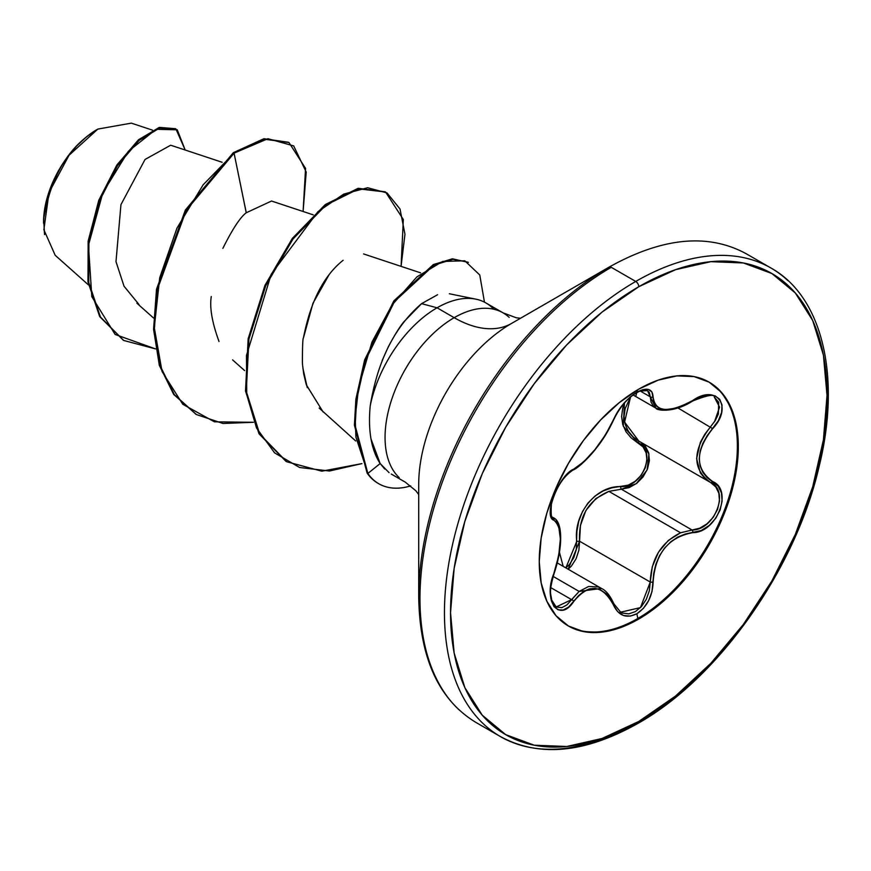 <?xml version="1.0" encoding="UTF-8"?>
<svg xmlns="http://www.w3.org/2000/svg" width="871" height="871" viewBox="0 0 871 871"><rect width="100%" height="100%" fill="white"/><g stroke="black" fill="none" stroke-linecap="round" stroke-linejoin="round"><path stroke-width="1.31" d="M708.689 381.901A140.764 81.275 -60 0 1 729.669 494.859A140.764 81.275 -60 0 1 637.833 618.475L638.781 619.02A140.764 81.275 -60 0 1 559.585 619.433A140.764 81.275 -60 0 1 549.601 504.538A140.764 81.275 -60 0 1 638.781 389.141L619.368 402.565L600.696 419.887L583.483 440.443L568.404 463.448L556.025 488.01L546.825 513.193L541.163 538.028L539.247 561.555L541.163 582.873L546.825 601.164L556.025 615.721L568.404 625.988L583.483 631.584L600.696 632.27L619.368 628.024L638.781 619.02L658.204 605.606L676.876 588.284L694.089 567.718L709.168 544.723L721.547 520.161L730.747 494.978L736.409 470.144L738.325 446.616L736.409 425.298L730.747 407.007L721.547 392.44L709.168 382.173L694.089 376.588L676.876 375.902L658.204 380.137L638.781 389.141A140.764 81.275 -60 0 1 717.987 388.738A140.764 81.275 -60 0 1 727.971 503.623A140.764 81.275 -60 0 1 638.781 619.02L637.833 618.475L636.864 613.75L643.386 608.35L648.634 600.652L651.998 591.54L653.762 573.14L655.874 564.234L659.445 555.829L664.442 548.24L670.626 541.914L677.66 537.135L685.194 534.032L701.199 530.548L709.179 525.518L715.722 518.299L720.154 509.851L722.113 501.097L721.449 492.942L718.194 486.17L707.121 477.613L702.853 472.354L700.153 466.007L699.217 458.799L700.142 451.124L702.843 443.35L707.121 435.74L718.357 420.726L721.602 412.484L722.026 405.069L719.74 399.343L715.102 395.848L708.624 394.857L700.905 396.468L685.205 404.623L677.66 407.606L670.648 409.239L664.453 409.457L659.467 408.238L655.885 405.657L653.762 401.814L651.922 391.961L648.351 389.413L642.94 389.609L636.864 392.211L629.853 397.307L623.157 404.177L617.506 411.972L605.606 434.651L595.056 449.469L583.853 461.717L568.415 472.997L562.753 479.355L557.603 487.379L553.597 496.078L551.114 504.516L550.352 511.843L551.354 517.309L553.956 520.248A2.156 2.003 -64.4 0 0 553.15 517.614L552.835 517.439M551.681 516.394L551.038 515.338M553.129 576.406L579.139 591.431L588.654 586.477L598.323 586.989L601.436 588.426L579.139 591.431L553.129 576.406M606.945 592.933L613.369 603.363A2.156 1.165 157.4 0 1 613.87 603.81A2.156 1.165 157.4 0 1 613.445 604.975L617.659 611.649L623.538 615.525L630.343 616.113L636.864 613.75L637.833 618.475A140.764 81.275 120 0 0 727.024 503.079A140.764 81.275 120 0 0 717.04 388.194M714.481 421.793L719.566 407.138L714.351 397.132L718.684 402.217L718.39 413.975L715.287 420.541L710.54 426.779C692.238 450.623 692.238 469.186 710.54 482.48L715.766 486.878L718.869 493.302L719.479 501.119L717.497 509.459L713.164 517.341L707.002 523.841L699.707 528.207L692.064 530.014L621.371 489.208L608.873 491.375L680.589 532.78L692.064 530.014L621.371 489.208L629.243 487.564L636.745 483.329L643.081 476.894L647.48 468.99L649.407 460.596L648.634 452.702L645.313 446.181L641.274 442.512L648.96 453.987L647.077 469.97L636.298 483.666L621.371 489.208L608.873 491.375L595.884 498.56L585.911 510.45L580.445 525.409L579.563 541.218L650.256 582.035L652.314 566.705L658.465 552.214L668.307 540.423L680.589 532.78L608.873 491.375C588.208 500.237 578.442 516.862 579.563 541.218L650.256 582.035L649.309 590.908L646.26 599.4L641.426 606.586L635.373 611.605L628.84 613.859L622.569 613.086L620.13 611.856M624.453 402.935L622.765 407.9L621.611 416.403L622.743 424.515L626.042 431.809L631.203 437.928L643.016 446.877L646.173 452.953L646.935 460.302L645.182 468.086L641.089 475.392L635.166 481.304L628.143 485.169L611.845 487.814L603.059 490.994L594.958 496.1L587.925 503.1L582.459 511.615L578.79 521.152L576.907 531.234L576.264 549.699L573.76 557.69L569.492 564.462L565.867 567.892L576.754 541.37L579.563 541.218L568.164 569.22L571.398 566.074L576.079 558.779L578.899 550.189L579.563 541.218L576.754 541.37C573.194 513.868 596.047 485.572 620.773 486.617A2.156 1.078 -91.4 0 0 621.371 489.208A2.156 1.078 88.6 0 1 620.773 486.617C642.722 487.684 657.093 450.623 637.866 442.62L623.266 426.148L624.463 402.935M563.178 566.346L559.487 552.486L563.178 566.346M635.841 396.065L636.864 392.211C626.434 398.972 618.628 408.161 613.445 419.778C602.188 442.882 588.97 459.333 573.782 469.131C559.106 474.532 542.589 517.102 553.956 520.248L556.711 522.546L558.736 526.509L560.369 538.92L558.736 555.546L551.289 582.851L550.352 592.422L551.31 600.652L554.01 606.63L558.115 609.831L563.167 609.994L568.611 607.098L578.584 595.644L583.853 591.365L589.384 588.894L595.045 588.371L600.544 589.885L605.606 593.303L609.983 598.453L613.445 604.975A2.156 1.165 -22.6 0 0 613.87 603.81C610.07 595.514 605.933 590.396 601.436 588.426M44.552 234.593L43.659 219.154C55.189 148.854 93.72 132.947 97.835 129.082L69.027 155.278L49.005 192.622L43.866 229.737L55.211 255.312L88.472 284.915M97.073 129.518A75.701 43.702 120 0 0 43.55 222.236L44.573 209.584L47.622 196.225L52.576 182.692L59.228 169.475L67.339 157.107L76.594 146.056L86.632 136.736L97.073 129.518M418.711 484.32A131.412 75.875 120 0 1 511.636 323.381A114.918 66.348 60 0 1 454.183 317.686A114.918 66.348 -120 0 0 511.636 323.381L609.112 267.103A4.311 2.493 60 0 1 611.268 267.31L635.743 281.442A270.522 156.192 120 0 0 464.341 503.209A270.522 156.192 120 0 0 483.525 723.986A270.522 156.192 -60 0 1 464.341 503.209A270.522 156.192 -60 0 1 635.743 281.442L611.268 267.31A270.522 156.192 120 0 0 439.866 489.077A270.522 156.192 120 0 0 459.061 709.865A270.522 156.192 -60 0 1 439.866 489.077A270.522 156.192 -60 0 1 611.268 267.31A4.311 2.493 -120 0 0 609.112 267.103A269.259 155.463 120 0 0 418.711 596.875A269.259 155.463 -60 0 1 609.112 267.103L511.636 323.381A131.412 75.875 120 0 0 418.711 484.32L418.711 596.875C419.648 658.03 438.744 699.892 476.012 722.484L500.477 736.605C539.193 757.541 584.996 753.143 637.888 723.42A4.311 2.493 -120 0 0 638.781 721.449A266.221 153.699 -60 0 1 450.547 612.759A266.221 153.699 -60 0 1 638.781 286.722A4.311 2.493 -120 0 0 635.743 281.442A270.522 156.192 -60 0 1 787.95 280.658A270.522 156.192 120 0 0 635.743 281.442A4.311 2.493 60 0 1 638.781 286.722A266.221 153.699 -60 0 1 827.025 395.401A266.221 153.699 -60 0 1 638.781 721.449A4.311 2.493 60 0 1 637.888 723.42A4.311 2.493 60 0 1 635.743 723.213A270.522 156.192 -60 0 1 483.525 723.986M437.612 294.714L421.575 303.652L437.057 307.801L454.183 317.686A97.748 56.441 -60 0 0 392.244 397.818A97.748 56.441 -60 0 0 399.179 477.602A97.748 56.441 -60 0 1 392.244 397.818A97.748 56.441 -60 0 1 454.183 317.686A97.748 56.441 -60 0 1 509.176 317.403A97.748 56.441 -60 0 0 454.183 317.686L437.057 307.801A97.748 56.441 -60 0 1 484.864 302.368M493.432 308.889A97.748 56.441 120 0 0 437.057 307.801A97.748 56.441 120 0 0 370.219 405.842A97.748 56.441 -60 0 1 437.057 307.801L421.575 303.652L404.068 321.595C400.268 325.95 395.086 334.224 388.51 346.397L382.151 360.572M370.937 438.777L380.17 463.546L384.732 469.034M170.618 145.25L145.043 159.458L120.938 204.652L115.995 261.648L124.041 286.232L138.968 304.48M271.121 201.223L246.264 212.753C240.287 217.184 232.492 229.051 222.878 248.355M211.283 296.521C209.486 307.507 212.067 322.488 219.013 341.476M343.12 260.287C323.685 275.769 310.468 301.638 303.456 337.883L312.972 303.25L329.009 274.855M302.389 362.369L302.575 364.949L302.389 362.369C302.444 346.19 302.803 338.024 303.456 337.883M302.912 368.226L307.267 387.639M319.178 408.085L355.695 440.976M152.523 130.16L131.336 123.138L97.835 129.082M246.232 212.785L234.07 153.144L267.974 138.696L293.669 145.893L306.211 172.066L303.097 211.501L305.569 168.397L288.976 142.528L264.523 139.218L234.07 153.144L233.308 152.697L263.761 138.783L288.976 142.528M155.506 348.901L115.135 334.464L91.814 296.663L88.461 245.241L102.822 192.785L128.342 151.304L156.116 129.3L177.259 129.812L185.185 150.019L175.888 128.919L159.752 127.993L138.968 140.503L117.454 165.762L99.457 201.016L88.907 241.768L88.755 282.411L100.47 317.044L123.693 340.452L155.506 348.901M123.323 340.234L99.719 316.609L88.004 281.964L88.145 241.332L98.695 200.58L116.692 165.327L138.217 140.057L159.001 127.547L175.888 128.919M175.507 128.701L159.491 127.406L138.696 139.632L117.073 164.75L98.913 200.003L88.211 240.875L87.96 281.692L99.653 316.5L123.693 340.452M288.595 142.311L264.033 138.729L233.308 152.697L185.425 209.976L156.551 289.128L153.579 329.162L159.306 365.167L173.612 394.236L196.019 414.313L173.852 394.563L159.415 365.526L153.59 329.521L156.497 289.444L185.338 210.107L233.308 152.697L234.07 153.144L203.161 184.783L176.998 228.06L159.72 277.697L154.276 327.583L162.071 371.569L182.79 404.275L214.397 421.814L253.428 422.293L223.009 423.48L196.4 414.531L174.374 394.672L160.068 365.602L154.33 329.608L157.303 289.575L186.176 210.412L234.07 153.144L246.264 212.753M638.781 286.722L675.515 269.694L710.823 261.67L743.366 262.966L771.891 273.538L795.299 292.961L812.697 320.495L823.411 355.085L827.025 395.401L823.411 439.899L812.697 486.856L795.299 534.478L771.891 580.935L743.366 624.442L710.823 663.31L675.515 696.071L638.781 721.449L602.057 738.477L566.749 746.491L534.206 745.195L505.681 734.634L482.262 715.211L464.874 687.676L454.161 653.087L450.547 612.759L454.161 568.273L464.874 521.304L482.262 473.682L505.681 427.236L534.206 383.73L566.749 344.851L602.057 312.101L638.781 286.722M484.461 302.161L479.769 274.996L464.798 260.788L442.544 261.463L416.871 276.902L392.004 305.046L371.928 342.183L358.656 387.138L355.205 417.481L355.901 437.079L367.856 473.454L380.17 463.546C371.231 449.73 367.91 430.492 370.219 405.842C377.622 360.703 394.737 326.647 421.575 303.652M323.141 412.016L306.32 384.83L303.718 373.986L302.575 364.938M401.074 266.363L404.961 234.299L400.018 209.007L387.051 192.937L367.595 187.744L343.74 194.091L317.969 211.642L271.24 274.169L246.471 355.488L246.743 394.77L256.542 428.042L274.605 452.876L299.559 467.487L329.445 471.015L361.922 463.601L321.835 471.189L286.668 461.728L259.689 434.03L246.275 391.319L248.932 339.113L265.72 285.797L293.015 238.97L325.906 205.131L358.667 188.844L385.581 192.034L403.327 219.525L401.074 266.363M385.581 192.034L357.916 188.408L325.144 204.696L292.253 238.534L264.958 285.35L248.181 338.677L245.513 390.883L258.927 433.595L285.906 461.292L259.101 433.878L245.546 391.101L248.17 338.721L265.024 285.22L292.449 238.273L325.482 204.445L358.329 188.321L385.2 191.816M467.988 262.182L452.191 258.861L433.246 264.664L393.746 301.083L364.59 360.115L355.891 399.256L354.421 425.211L367.094 473.018L367.856 473.454L355.172 425.658L356.642 399.691L365.341 360.561L394.509 301.518L434.008 265.1L452.953 259.297L467.988 262.182M389.065 472.659L380.17 463.546L367.856 473.454L367.094 473.018L354.41 425.113L355.901 399.092L364.655 359.886L393.997 300.724L433.66 264.457L452.615 258.829L468.369 262.411M367.856 473.454A94.71 54.677 120 0 0 410.742 485.876A94.71 54.677 -60 0 1 379.005 483.873A94.71 54.677 -60 0 1 367.856 473.454M378.417 483.525A94.71 54.677 -60 0 1 367.094 473.018A94.71 54.677 120 0 0 378.254 483.427M637.833 618.475A140.764 81.275 -60 0 1 567.925 625.716A140.764 81.275 120 0 0 637.833 618.475M637.485 389.903L636.864 392.211C647.099 387.051 652.521 388.618 653.108 396.893A2.156 1.742 -179.5 0 1 650.256 396.806L640.163 390.992L650.256 396.806A2.156 1.742 0.5 0 0 653.108 396.893C655.188 412.342 668.427 413.518 692.815 400.442L692.815 400.442C716.898 383.469 733.404 406.975 712.674 428.641L678.03 408.009L712.674 428.641C694.993 451.2 694.993 468.827 712.674 481.532A2.156 1.426 117.9 0 1 710.584 482.501A2.156 1.426 -62.1 0 0 712.674 481.532C733.426 490.133 716.855 532.693 692.815 532.649A2.156 1.219 -94 0 0 692.064 530.014L680.589 532.78C661.307 542.339 651.192 558.757 650.256 582.035L640.468 607.61L620.664 612.182L613.87 603.799M710.888 482.665L710.573 482.501A2.156 1.426 117.9 0 1 710.54 482.48L704.781 478.364L700.349 472.833L696.615 458.603L700.349 442.326L704.77 434.302L710.54 426.779M647.36 390.535L649.254 392.32L650.256 396.806L647.491 390.6L639.891 391.09C629.406 395.978 620.729 405.407 613.87 419.376A2.156 1.187 -157.3 0 1 613.445 419.778A2.156 1.187 22.7 0 0 613.87 419.365C608.775 430.383 602.939 439.942 596.374 448.053C591.757 454.444 578.78 468.043 572.987 470.057A2.156 1.796 -116.6 0 0 573.782 469.131A2.156 1.796 63.4 0 1 572.987 470.057C563.102 476.622 555.894 488.01 551.376 504.211C550.82 514.38 551.332 518.8 552.889 517.472L553.15 517.614A2.156 2.003 115.6 0 1 553.956 520.248C562.481 527.652 562.481 545.29 553.956 573.194C542.589 600.261 559.084 623.81 573.782 601.436A2.156 1.1 -144.8 0 0 571.583 599.629L550.864 587.675L571.583 599.629L579.139 591.431L566.879 604.942L561.86 607.664L556.134 606.956M553.303 604.256L550.842 598.475M556.101 520.096L558.278 524.32M676.244 408.118L662.417 410.067L655.961 408.183L653.326 406.071L651.018 402.021L650.256 396.806L655.95 408.183C655.874 410.11 672.641 413.877 692.772 400.943L692.303 400.758M709.647 481.979L710.573 482.501A2.156 1.426 -62.1 0 1 710.54 482.48L638.846 441.107L624.583 422.087L630.528 396.991L625.182 408.553L624.039 416.654L625.16 424.395L628.383 431.341L633.413 437.177L638.9 441.14M639.815 441.641A2.156 1.285 -61.9 0 0 637.866 442.62A2.156 1.285 118.1 0 1 639.782 441.63L638.846 441.107M710.54 482.48C730.083 490.678 714.699 530.21 692.064 530.014A2.156 1.219 86 0 1 692.815 532.649C668.405 537.135 655.166 553.597 653.108 582.046A2.156 0.61 179.7 0 1 650.256 582.035A2.156 0.61 -0.3 0 0 653.108 582.046C652.521 596.287 647.099 606.858 636.864 613.75C626.434 618.813 618.628 615.895 613.445 604.975C602.166 584.267 588.948 583.091 573.782 601.436A2.156 1.1 35.2 0 0 571.583 599.629L556.177 606.978L551.648 599.988C551.136 593.412 548.295 593.695 554.13 573.423C562.993 547.391 562.884 521.947 553.629 517.864M601.328 588.361L557.331 562.971M43.55 223.172L43.55 222.236M520.499 318.263L516.329 317.795L503.057 312.841L485.931 302.956M449.316 293.756L475.784 299.145M418.711 494.565L415.892 490.798L405.309 482.164L391.297 474.074M171.424 145.457L222.138 162.267M136.899 303.206L153.546 318.024M271.491 201.016L313.222 214.854M232.579 359.886L244.62 370.6M363.588 253.94L420.573 272.83M609.112 267.103C662.472 237.337 708.275 232.938 746.534 253.918L770.998 268.039C822.3 296.532 841.364 376.25 819.219 466.061C795.713 568.915 718.695 678.161 637.888 723.42M195.637 414.095L196.4 414.531M285.906 461.292L286.668 461.728M378.787 483.743L378.036 483.307M552.573 517.254L553.586 517.842M633.097 394.977L655.863 408.129M692.772 400.943C707.481 395.118 714.666 393.855 714.351 397.132L714.296 397.1"/></g></svg>
